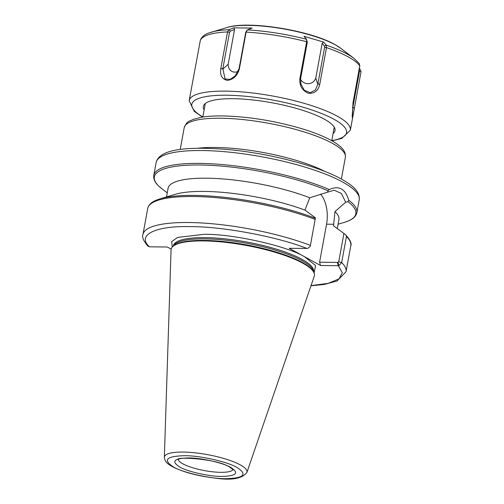 <?xml version="1.0" encoding="UTF-8"?>
<svg xmlns="http://www.w3.org/2000/svg" width="504" height="504" viewBox="0 0 504 504"><rect width="100%" height="100%" fill="white"/><g stroke="black" fill="none" stroke-linecap="round" stroke-linejoin="round"><path stroke-width="0.76" d="M173.307 466.855C162.71 459.95 166.364 456.233 184.269 455.711C199.112 455.364 228.161 461.872 237.088 467.536C247.684 474.447 244.031 478.157 226.126 478.687C211.283 479.033 182.234 472.525 173.307 466.855M188.376 457.966C200.384 457.708 223.568 462.899 230.826 467.473C239.375 473.029 236.426 476.015 221.974 476.425C209.947 476.677 186.82 471.492 179.569 466.924C171.039 461.362 173.974 458.375 188.376 457.966M172.299 247.061L171.688 241.605L177.603 237.409L203.994 234.341C232.495 233.717 287.526 246.04 304.737 256.901L315.567 265.514L314.124 273.086M203.421 240.918A72.834 17.426 -169.6 0 0 174.107 245.542A72.834 17.426 -169.6 0 0 171.058 249.99L164.348 457.298A41.99 10.048 10.4 0 1 183.009 452.069A41.99 10.048 10.4 0 1 240.251 464.89A41.99 10.048 10.4 0 1 246.897 472.45L314.244 276.268A72.834 17.426 -169.6 0 0 312.971 271.032A72.834 17.426 -169.6 0 0 203.421 240.918M311.037 285.611L328.123 283.368L339.003 278.926L342.304 272.765L338.31 265.69L320.544 265.501L289.208 248.302L307.616 248.422L309.947 246.683L310.313 245.908L315.422 217.841L304.939 210.08A86.846 20.784 10.4 0 0 204.17 191.426A86.846 20.784 10.4 0 0 175.442 194.267L160.303 198.746A102.413 24.507 10.4 0 1 315.397 218.289M338.089 224.204L344.295 222.371A102.413 24.507 -169.6 0 0 347.955 201.701L345.668 202.217L334.971 211.592A86.846 20.784 10.4 0 1 338.934 219.618L337.289 228.558M304.939 210.08L309.771 197.763A86.846 20.784 -169.6 0 0 206.602 178.196A86.846 20.784 -169.6 0 0 168.09 188.263L166.509 196.913M306.98 248.491C277.496 236.691 222.321 226.378 189.92 226.617C155.345 225.666 136.3 235.185 149.512 246.815L167.284 247.004L171.171 249.14M346.45 236.552A103.232 24.702 -169.6 0 1 350.797 245.744C351.905 243.64 350.274 240.087 345.901 235.084L346.45 236.552L341.674 262.565L338.946 265.621L338.31 265.69L337.359 262.408L319.586 262.219L320.544 265.501M310.439 245.423A103.232 24.702 -169.6 0 0 188.723 222.516A103.232 24.702 -169.6 0 0 142.947 234.486C141.763 236.886 143.426 240.786 147.949 246.179L149.512 246.815M320.506 194.103A26.384 14.981 -89.4 0 1 326.567 224.192L319.586 262.219M338.946 265.621L337.976 262.42L337.359 262.408M310.974 285.799L324.255 284.445L337.075 280.967L346.021 271.757A103.232 24.702 -169.6 0 0 341.674 262.565L338.726 261.797L337.976 262.42M309.771 197.763L327.449 192.219L328.066 190.789A102.413 24.507 -169.6 0 0 199.886 164.997A102.413 24.507 -169.6 0 0 162.105 188.931L167.259 192.818M309.947 246.683L310.313 245.908M338.726 261.797L343.923 233.484L333.44 225.723L333.705 224.274L326.567 224.192M327.449 192.219L334.209 190.222L341.41 193.46L345.668 202.217M334.971 211.592L333.705 224.274M345.75 234.952L343.923 233.484M347.955 201.701L348.724 200.227C345.391 188.761 338.915 185.207 329.295 189.567L328.066 190.789M233.73 27.852L252.157 28.048L247.401 29.894L246.103 32.117L239.331 69.023C237.46 75.669 233.503 79.449 227.462 80.369C222.107 79.304 219.87 75.455 220.758 68.828L227.531 31.922L228.992 29.698L233.73 27.852L234.555 29.471L228.18 64.216A9.998 7.875 -61.2 0 0 238.14 71.423M247.401 29.894A80.294 19.215 10.4 0 1 306.514 39.268L303.969 36.263L323.65 42.109L326.183 45.108L326.498 47.609L319.725 84.521C318.081 91.054 314.168 93.927 307.988 93.133C301.984 90.279 299.281 85.447 299.886 78.624L306.659 41.719L306.514 39.268L307.289 42.305L300.598 78.781M204.133 109.91A66.938 16.015 10.4 0 1 206.092 102.948A66.938 16.015 10.4 0 1 259.736 100.813A66.938 16.015 10.4 0 1 324.28 119.133A66.938 16.015 10.4 0 1 333.705 126.372A66.938 16.015 10.4 0 1 333.068 133.573M227.26 27.449C248.762 20.362 310.382 30.549 334.782 44.472L340.736 48.271A63.788 15.265 10.4 0 0 335.324 44.831A63.788 15.265 10.4 0 0 227.26 27.449L208.631 33.069C204.529 34.486 201.776 36.842 200.371 40.125L189.176 100.624A81.932 19.606 10.4 0 1 248.365 92.522A81.932 19.606 10.4 0 1 337.195 116.134A81.932 19.606 10.4 0 1 350.349 130.202L353.052 115.454L352.327 117.634L353.008 102.785L359.78 65.879L359.276 63.573L354.047 58.407A80.294 19.215 10.4 0 0 347.237 54.073A80.294 19.215 10.4 0 0 326.183 45.108L324.45 46.066L322.163 43.357L323.65 42.109M359.365 68.135L361.053 71.574L353.052 115.454M228.18 64.216L222.743 69.224L222.825 68.544L225.042 78.895L230.076 79.405L235.185 75.94L239.053 68.72L239.331 69.023M234.555 29.471L230.278 31.135L229.509 32.363L222.743 69.224M239.028 68.846L245.694 32.533L246.607 30.681M230.278 31.135L228.992 29.698A80.294 19.215 10.4 0 0 211.214 32.193M222.825 68.544L220.758 68.828M300.51 79.525A9.998 8.851 72.4 0 0 315.781 78.107L317.816 84.3L324.582 47.439L324.45 46.066M299.886 78.624L300.636 78.485L300.919 84.042L304.24 90.166L310.162 92.723L315.372 90.033L317.816 84.3M315.781 78.107L322.163 43.357M352.397 107.32L352.775 107.843L359.541 70.982L358.917 69.338L359.932 68.582M352.151 116.575L352.775 107.843M319.725 84.521L317.974 83.633M354.274 108.48L352.926 107.182M348.724 200.227L348.724 200.227A103.232 24.702 10.4 0 1 356.876 212.638C356.038 216.248 353.153 219.032 348.22 220.991L344.295 222.371M329.295 189.567L329.295 189.567A103.232 24.702 10.4 0 0 199.571 163.397A103.232 24.702 10.4 0 0 153.802 175.367L156.164 162.502A103.232 24.702 -169.6 0 1 201.934 150.532A103.232 24.702 -169.6 0 1 342.67 182.045A103.232 24.702 -169.6 0 1 359.239 199.773L356.876 212.638M312.971 271.032L312.348 270.182A72.047 17.243 -169.6 0 0 302.205 262.389A72.047 17.243 -169.6 0 0 203.981 240.395A72.047 17.243 -169.6 0 0 174.989 244.976L174.107 245.542M173.521 245.952A71.278 17.054 10.4 0 1 204.725 238.852A71.278 17.054 10.4 0 1 301.896 260.612A71.278 17.054 10.4 0 1 313.375 271.625M233.031 469.514A27.859 6.665 10.4 0 1 220.821 472.324A27.859 6.665 10.4 0 1 182.845 463.825A27.859 6.665 10.4 0 1 178.353 459.478M313.519 271.851L313.564 271.625A71.278 17.054 -169.6 0 0 302.123 259.384A71.278 17.054 -169.6 0 0 204.952 237.623A71.278 17.054 -169.6 0 0 173.344 245.889L173.3 246.122M220.532 118.226A81.932 19.606 -169.6 0 0 184.199 127.726C187.646 119.788 189.164 121.937 192.711 119.53L201.694 117.212C207.472 116.267 214.351 115.838 222.333 115.92C248.201 116.506 274.718 120.771 301.896 128.722C316.972 133.226 332.533 139.671 340.288 146.582C344.062 149.701 345.757 153.273 345.372 157.305A81.932 19.606 -169.6 0 0 304.655 132.092A81.932 19.606 -169.6 0 0 220.532 118.226M197.965 148.239A81.932 19.606 10.4 0 1 215.164 147.458A81.932 19.606 10.4 0 1 325.225 171.593M315.214 219.41A103.232 24.702 -169.6 0 0 193.498 196.503A103.232 24.702 -169.6 0 0 147.722 208.473L142.947 234.486M153.802 175.367C153.304 179.04 155.005 182.662 158.917 186.241L162.105 188.931A102.413 24.507 -169.6 0 0 162.219 189.019M202.841 116.947A78.656 18.818 10.4 0 1 227.972 95.243A78.656 18.818 10.4 0 1 333.925 119.234A78.656 18.818 10.4 0 1 331.777 140.61M324.582 47.439L326.498 47.609A81.932 19.606 10.4 0 1 348.088 56.795A81.932 19.606 10.4 0 1 359.78 65.879M245.694 32.533L246.103 32.117A81.932 19.606 10.4 0 1 306.659 41.719L307.289 42.305M200.252 40.585A81.932 19.606 10.4 0 1 227.531 31.922L229.509 32.363M361.053 71.574L359.541 70.982M164.348 457.298C165.066 463.182 169.848 464.99 172.305 466.603C183.286 472.179 197.599 476.015 215.246 478.12C231.626 480.551 242.172 478.661 246.897 472.45M233.213 469.766L229.818 467.214C217.155 458.413 174.233 456.529 178.095 459.648M359.239 199.773C360.076 190.84 351.546 184.823 341.548 179.141C317.715 165.766 268.5 153.077 227.077 149.474C187.803 146.355 159.371 148.888 156.164 162.502M180.212 149.474L184.199 127.726M202.822 117.035L205.304 103.515M350.797 245.744L346.021 271.757M147.722 208.473C148.56 204.87 151.439 202.091 156.366 200.132L160.303 198.746M331.758 140.698L334.24 127.178M341.378 179.052L345.372 157.305M189.176 100.624L194.223 111.308L202.526 117.079M332.023 140.849L341.75 138.436L350.349 130.202M340.736 48.271L354.047 58.407"/></g></svg>
